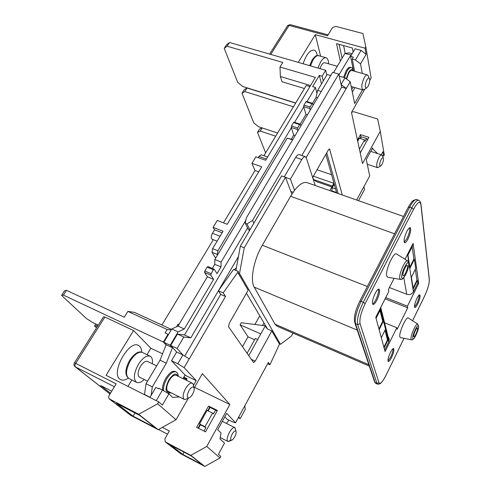 <?xml version="1.0" encoding="UTF-8"?>
<svg xmlns="http://www.w3.org/2000/svg" width="491" height="491" viewBox="0 0 491 491"><rect width="100%" height="100%" fill="white"/><g stroke="black" fill="none" stroke-linecap="round" stroke-linejoin="round"><path stroke-width="0.74" d="M188.98 390.627C186.862 395.003 186.764 397.446 188.685 397.962C189.943 397.716 191.238 396.483 192.564 394.248C194.135 391.272 194.583 389.013 193.914 387.467C192.724 386.294 191.079 387.35 188.98 390.627M187.169 398.637L185.211 399.514L184.26 399.367C182.382 397.606 182.836 393.991 185.623 388.51C188.17 384.404 190.416 382.624 192.362 383.158L193.055 383.815L193.54 385.871M232.12 434.234C230.426 437.812 230.211 439.813 231.494 440.249C232.47 440.046 233.544 438.911 234.71 436.849C236.024 434.24 236.441 432.35 235.956 431.172C235.085 430.392 233.802 431.411 232.12 434.234M230.85 439.911L228.419 441.526L227.867 441.434C226.578 440.108 227.069 437.131 229.346 432.51C231.47 428.864 233.256 427.213 234.704 427.557L235.435 429.171M366.912 79.849C364.887 84.55 364.709 87.3 366.378 88.11L368.072 86.336C369.735 82.838 370.146 80.156 369.3 78.29C368.673 77.738 367.876 78.253 366.912 79.849M364.653 89.221L362.953 89.939C361.075 87.803 361.523 83.673 364.31 77.541C365.464 75.596 366.501 74.718 367.415 74.908L368.453 76.424M381.145 159.483C379.475 163.3 379.23 165.528 380.396 166.173L382.016 164.368C383.403 161.41 383.802 159.237 383.219 157.838C382.71 157.402 382.016 157.955 381.145 159.483M378.567 167.204L377.426 167.615C376.112 166.001 376.609 162.662 378.911 157.593C380.003 155.653 380.936 154.763 381.71 154.923L382.379 155.929M317.965 68.059L320.629 61.927C322.587 58.797 324.404 57.41 326.092 57.766C327.669 58.337 328.491 60.356 328.571 63.824M144.237 379.518C141.261 382.299 138.726 383.25 136.645 382.36C133.129 379.279 133.699 373.301 138.358 364.439C142.672 357.871 146.594 355.116 150.123 356.178C152.081 357.27 152.818 359.793 152.327 363.757M337.286 66.31L324.735 62.731C323.722 62.517 322.624 63.351 321.452 65.235L319.948 68.63M367.415 74.908L351.924 70.489C350.973 70.293 349.917 71.152 348.751 73.073L346.585 79.033M156.66 365.856L147.521 361.425C145.385 360.787 143.028 362.444 140.444 366.396C137.658 371.705 137.32 375.284 139.432 377.131L147.564 381.169M192.362 383.158L176.048 375.253C174.035 374.682 171.746 376.419 169.186 380.464C166.4 385.883 165.989 389.486 167.959 391.278L184.26 399.367M163.583 390.695C163.172 387.344 164.233 383.385 166.78 378.813C170.199 373.43 173.249 371.122 175.938 371.89L174.986 371.435C172.298 370.662 169.242 372.964 165.823 378.346C163.313 382.845 162.239 386.767 162.613 390.112M344.443 77.664L347.051 71.029C348.598 68.476 350.009 67.328 351.28 67.592L350.378 67.341C349.101 67.071 347.689 68.218 346.137 70.772L343.54 77.4M317.272 55.581L317.002 54.188C316.407 51.893 315.412 50.53 314.007 50.094C309.919 49.867 306.286 54.427 303.119 63.769M128.317 378.15C125.328 380.126 122.787 380.629 120.688 379.66L119.81 379.077C110.598 372.638 129.121 339.563 138.468 345.431L139.702 346.302C140.96 347.591 141.641 349.555 141.746 352.2M407.984 239.007C410.599 233.157 411.329 229.389 410.181 227.707C409.347 227.554 408.236 228.794 406.843 231.421C404.21 237.319 403.467 241.099 404.615 242.763C405.468 242.91 406.591 241.658 407.984 239.007M404.197 242.284L406.941 238.632C409.15 233.876 410.022 230.267 409.555 227.806M376.898 300.136C379.506 294.391 380.224 290.721 379.052 289.131C378.082 288.947 376.787 290.377 375.173 293.409C372.546 299.203 371.822 302.886 372.994 304.463C373.982 304.635 375.284 303.199 376.898 300.136M372.571 303.978C373.534 303.481 374.627 302.057 375.842 299.719C378.045 295.023 378.905 291.519 378.414 289.193M391.585 357.423C393.696 352.691 394.371 349.733 393.61 348.549C392.861 348.444 391.769 349.788 390.345 352.593C388.215 357.362 387.534 360.333 388.295 361.505C389.062 361.603 390.155 360.247 391.585 357.423M387.982 360.977L390.683 357.043C392.383 353.36 393.162 350.574 393.021 348.696M417.718 303.917C419.842 299.105 420.529 296.085 419.78 294.839C419.111 294.741 418.154 295.932 416.896 298.418C414.754 303.254 414.06 306.292 414.815 307.526C415.49 307.618 416.46 306.415 417.718 303.917M414.502 307.004L416.828 303.567C418.541 299.835 419.326 296.981 419.197 295.005M396.618 254.037L396.415 253.908C393.524 251.865 385.134 270.793 386.669 275.96L387.749 277.262M407.567 265.987C408.089 268.319 404.523 276.464 403.277 275.77L402.939 275.205C402.368 272.91 406.039 264.563 407.248 265.404L407.567 265.987M408.365 318.015L408.242 317.935C406.149 316.284 398.692 333.076 399.858 336.851L400.503 337.642M413.704 336.415L413.907 336.752C414.815 337.323 418.001 330.062 417.596 328.362L417.405 328.006C416.534 327.331 413.269 334.739 413.704 336.415M300.842 125.96L300.179 124.162L305.973 114.391L303.653 106.602L303.947 105.117L310.067 107.02L312.031 103.711L305.918 101.821L306.427 101.441L312.534 103.325L312.031 103.711M310.067 107.02L309.766 108.505L303.653 106.602M310.232 110.125L309.766 108.505M300.179 124.162L299.639 124.567L293.501 122.597L294.041 122.191L300.179 124.162M212.339 268.424L214.788 264.311L214.831 259.518L287.21 138.112L291.231 139.211L293.716 135.031L291.2 127.445L291.488 125.96L297.632 127.948L299.639 124.567M297.632 127.948L297.337 129.434L291.2 127.445M297.847 131.011L297.337 129.434M150.031 397.268L144.507 394.482L146.036 383.741L160.041 360.155L166.148 344.743L163.859 342.264L171.795 328.97L178.018 326.122L207.374 276.771L204.544 272.505L204.79 271.02L207.11 267.135L207.896 266.576L214.186 269.191L217.04 273.604L221.018 266.883L221.085 262.09L245.844 220.299M214.186 269.191L213.407 269.762L207.11 267.135M204.79 271.02L211.093 273.665L213.407 269.762M211.093 273.665L210.842 275.15L204.544 272.505M146.036 383.741L152.339 386.877L166.326 363.174L172.458 347.708L170.205 345.241L178.129 331.879L184.303 328.995L213.616 279.404L210.842 275.15M152.339 386.877L151.081 395.488M185.101 375.038L183.02 378.635M353.127 87.054L351.752 89.423M351.396 55.023L344.897 53.458L349.285 52.875L352.188 53.679M338.937 74.902L350.82 55.102M312.534 103.325L313.166 105.178M359.958 138.444L360.916 136.725L366.501 138.499L364.862 141.445L364.549 139.904L359.412 149.147M207.761 410.703L209.694 407.248L215.561 410.138L213.438 413.962L212.591 413.097L205.005 426.728L205.889 427.557L203.943 431.061M226.455 423.451L228.923 420.106M215.561 410.138L217.132 410.912M194.546 387.325L229.856 404.498L206.76 446.442L219.993 457.943L220.827 456.409L218.427 454.304L224.51 443.121L220.029 438.893L221.005 432.921L217.703 429.717L226.707 413.336L235.545 422.825L268.374 362.364L269.933 364.764L279.6 343.903M377.64 153.603L372.921 149.068L372.687 147.852L366.286 159.501L369.711 176.024L356.632 200.021M352.323 92.167L354.944 87.625L362.487 89.835L354.674 103.497L350.169 81.764L346.284 88.454L341.085 84.513L338.747 74.067L252.546 220.398L253.884 223.166M183.855 377.186L187.108 378.764L186.273 380.206M193.509 385.318L196.204 380.605L184.131 367.655L177.81 363.77L182.947 354.981L189.268 358.909L225.535 296.454L223.221 292.888L238.331 271.443L238.067 272.892L248.145 290.23L229.205 323.366L228.579 326.785L253.583 362.567L255.21 361.118L271.811 330.94L267.62 329.111L265.741 326.896M170.696 345.468L177.454 334.07L183.837 337.016L177.091 348.469L170.696 345.468L176.656 352.016L171.512 360.762L185.469 375.431L196.204 380.605M331.861 186.967L316.308 181.547L313.473 179.491L312.749 177.239M213.315 239.694L161.889 325.024M176.539 326.803L178.153 324.091L179 324.477M215.966 257.609L215.027 257.223L212.008 252.306L212.621 248.624L223.049 231.261L213.106 227.351L214.524 229.8L222.122 232.802M309.913 86.569L306.249 85.471L263.913 155.727M213.106 227.351L217.292 220.447L227.223 224.301L261.746 166.793L251.914 163.35L255.001 170.512L258.726 171.832M255.001 170.512L223.466 222.846M251.914 163.35L255.848 156.862L265.668 160.269L315.4 77.425L279.987 67.003L282.822 62.455L227.081 46.209L224.234 48.364L226.664 44.669L229.524 42.496L325.668 70.287L322.108 76.246L319.322 75.43L312.607 86.637L315.4 87.472L306.961 101.606M168.37 334.709L167.996 334.291L163.374 342.037L63.4 295.116L61.584 295.41L64.702 290.684L66.537 290.347L124.26 317.217L127.887 311.392L134.368 312.362L171.506 329.449M166.068 344.952L163.374 342.037M323.293 80.941L322.108 76.246M326.816 75.013L325.668 70.287M66.537 290.347L63.4 295.116M171.187 329.989L167.149 329.504L165.086 332.947L167.996 334.291M167.149 329.504L127.887 311.392M267.638 363.721L269.933 364.764M363.917 186.623L364.549 189.465L358.473 200.666M235.545 422.825L232.421 421.837L227.124 419.216L224.81 416.785M271.811 330.94L279.256 343.749L280.471 344.289L291.353 336.163L293.004 333.094M244.813 405.701L245.255 409.341L240.197 418.663L238.706 417.006M238.307 417.737L240.197 418.663M189.231 358.872L184.131 367.655M156.248 400.644L162.46 390.02L168.898 393.892L172.666 397.415L179.295 396.9M168.898 393.892L162.386 405.1L158.746 401.902L157.66 403.768L176.036 419.744L158.219 429.674L130.704 415.355L109.72 399.281M229.856 404.498L202.366 373.626L194.141 388.031M188.403 398.084L176.036 419.744M184.733 356.085L220.735 294.397L218.378 290.819L233.532 269.467L238.331 271.443M183.837 337.016L190.821 337.863L218.378 290.819L223.221 292.888M235.932 270.455L240.326 246.23L281.65 175.913L285.51 177.276L244.236 247.789L239.51 273.493L238.067 272.892M240.326 246.23L244.236 247.789M249.95 229.856L247.01 223.97L245.279 223.307L246.267 218.004L332.653 72.306L338.747 74.067M247.01 223.97L252.546 220.398M177.091 348.469L182.947 354.981L176.656 352.016M265.637 152.873L257.517 132.38L259.567 129.035L261.961 127.856M247.01 88.012L244.776 91.547L242.008 93.229L244.23 89.712L247.01 88.012L295.613 103.122M382.268 155.555L383.661 156.009L384.287 154.855L380.267 131.343L362.524 163.558L351.47 112.445L364.77 89.147M74.429 362.831L103.552 316.763L104.914 317.051L133.57 330.541L106.062 375.327L158.746 401.902M162.558 353.808L150.884 348.254L133.57 330.541M98.231 325.177L92.811 322.587L86.557 318.616L61.584 295.41M97.236 324.698L96.432 325.969L97.427 326.447M96.432 325.969L94.499 325.999L95.77 323.999M96.524 327.878L94.499 325.999M394.568 233.814L290.586 196.283L294.539 190.324L290.414 179.105L301.812 159.538C303.113 157.402 304.297 156.457 305.365 156.709L306.329 157.899L315.21 185.5M294.539 190.324C299.43 184.162 303.641 181.615 307.176 182.677L403.522 216.463M381.262 154.775L382.925 151.719L383.661 156.009M369.766 80.395L371.135 77.995L365.813 46.872L365.04 48.186L366.102 54.323L360.541 63.891L355.441 59.957L361.038 50.389L366.102 54.323M362.309 73.447L360.541 63.891M306.2 157.556L346.284 88.454M312.626 177.46L328.35 149.958L329.553 148.957L342.295 194.995M280.471 344.289L239.51 273.493M369.324 366.108L277.12 326.227L275.015 324.195L368.864 364.733M357.27 330.099L254.221 287.143L275.015 324.195M254.221 287.143C249.894 280.257 253.706 259.807 262.304 245.273L367.36 286.517M290.586 196.283L262.304 245.273M285.51 177.276L291.863 194.172M298.289 62.369L315.308 34.658L365.04 48.186M320.623 56.226L315.308 34.658M301.787 155.5L341.675 87.146L341.085 84.513L344.995 77.823L339.213 76.148M353.189 69.421L350.605 56.373L353.348 57.14L352.225 59.055L355.441 59.957M350.605 56.373L355.085 48.756L361.038 50.389M270.762 54.415L289.089 25.391L327.528 35.806L332.487 27.637L335.832 26.379L362.947 33.56L365.813 46.872M353.133 52.071L352.348 48.008L336.544 43.681L340.331 61.172M343.596 45.614L345.198 53.415M219.993 457.943L204.857 466.45L180.731 453.727L165.528 442.09M204.857 466.45L190.815 455.378L165.191 441.832L164.89 438.776L169.327 431.006L162.337 427.379M190.815 455.378L206.76 446.442M205.514 431.859L196.639 427.348L208.552 406.069L217.403 410.433L205.514 431.859M198.057 428.072L200.07 424.463M170.708 445.141L191.22 455.918L202.611 464.891L182.787 454.445L170.708 445.141M177.454 334.07L184.524 334.966L247.605 227.934M171.512 360.762L177.81 363.77M331.591 174.728L317.033 169.745M295.705 102.975L242.818 86.533L237.687 82.322L224.234 48.364M244.776 91.547L293.409 106.78M277.599 133.012L258.499 126.715L253.761 122.891L242.008 93.229M262.133 127.912L260.199 131.072L275.678 136.203M260.199 131.072L257.517 132.38M351.63 112.157L353.913 111.764L377.647 119.031L380.267 131.343M303.757 106.964L294.563 122.357M291.316 127.801L217.887 250.76L217.255 254.448L212.008 252.306M229.524 42.496L227.081 46.209M262.562 325.447L263.685 323.422M254.927 324.477L259.487 316.327M248.741 355.699L265.208 325.987M242.48 346.726L248.029 336.808L254.62 339.741M329.817 190.618L333.911 183.309L313.35 176.195M247.077 353.311L255.326 338.471L257.701 339.533M248.029 336.808L240.099 324.809L260.807 333.929M265.072 325.76L241.265 322.753L240.099 324.809M310.527 85.544L280.373 76.516L282.055 81.758L304.42 88.509M313.473 179.491L332.37 186.064M394.077 278.342L388.412 289.549L388.823 291.421L375.775 317.266L385.085 351.55L396.808 327.755L397.145 329.277L407.72 307.789L407.438 306.188L418.676 283.368L413.084 243.37L405.069 259.248M116.435 403.35L133.11 416.19L155.715 427.949L139.929 415.515L116.435 403.35M104.914 317.051L75.682 363.346L116.164 383.852L108.965 395.734L108.609 397.372L109.162 398.802L138.714 414.294L157.66 403.768M158.219 429.674L138.714 414.294M384.563 322.765L396.808 327.755M385.079 298.835L407.72 307.789M385.699 297.607L407.438 306.188M389.431 287.536L406.714 294.25L403.792 277.532M407.548 254.344L413.41 291.826L417.755 283.019L418.676 283.368M413.41 291.826C411.869 294.275 409.635 295.085 406.714 294.25M387.282 336.083C388.86 337.323 389.467 338.907 389.099 340.834L388.743 341.846L380.273 308.36M384.686 350.071L388.743 341.846M384.091 347.88L387.958 340.054L385.312 329.639L381.317 337.667M379.15 329.688L383.244 321.501L380.298 309.889L376.057 318.297M412.336 244.856L412.508 246.052L407.96 255.068L409.985 268.074L414.386 259.279L415.705 268.565L411.403 277.2L413.226 288.898L417.393 280.465L417.755 283.019M409.844 267.184L413.895 259.095L412.133 246.789M413.895 259.095L414.386 259.279M413.097 288.045L416.927 280.287L415.349 269.271M416.927 280.287L417.393 280.465M378.935 328.915L382.753 321.298L379.991 310.496M382.753 321.298L383.244 321.501M383.888 347.137L387.485 339.858L387.958 340.054M387.485 339.858L385.024 330.216M214.524 229.8L212.431 233.256C210.977 236.165 210.842 238.141 212.038 239.185L217.077 241.204M267.626 157.003L261.169 154.782L258.935 156.39L258.162 157.666M280.373 76.516L279.987 67.003M111.715 391.18L100.637 385.503L110.475 393.223M331.713 191.281L332.217 187.789L334.254 184.156M183.505 377.8L186.758 379.371M360.234 152.959L368.907 137.327L360.486 134.657L357.448 140.088M149.927 397.452L155.831 387.411L158.74 388.86L159.053 388.326L162.46 390.02M150.884 348.254L147.018 354.686M131.827 379.954L127.967 386.374M135.019 412.968L133.11 416.19M167.634 393.131L171.218 392.892M184.064 452.162L182.787 454.445M209.694 407.248L208.552 406.069M366.501 138.499L366.9 138.622L367.237 140.328M360.916 136.725L360.486 134.657M372.16 148.822L372.921 149.068M354.619 71.256L352.225 59.055M342.061 58.245L339.115 44.386M344.995 77.823L350.169 81.764M290.838 191.453L293.121 192.269M285.559 177.392L290.414 179.105M218.378 290.819L238.46 256.529M234.213 269.749L236.423 267.73M284.277 176.84L295.643 157.445C296.951 155.316 298.141 154.383 299.228 154.634L305.365 156.709M341.675 87.146L346.296 88.515M217.556 254.946L217.255 254.448M316.983 93.364L315.4 87.472M220.735 294.397L225.535 296.454M249.686 230.31L248.581 229.88L245.279 223.307M184.524 334.966L190.821 337.863M321.507 83.943L319.322 75.43M178.779 324.846L178.153 324.091M145.176 395.059L144.507 394.482M160.041 360.155L166.326 363.174M166.148 344.743L172.458 347.708M163.859 342.264L170.205 345.241M171.795 328.97L178.129 331.879M178.018 326.122L184.303 328.995M207.374 276.771L213.616 279.404M214.788 264.311L221.018 266.883M214.831 259.518L221.085 262.09M287.21 138.112L292.581 139.886M291.231 139.211L292.697 139.696M293.716 135.031L295.177 135.51M291.488 125.96L293.501 122.597M305.973 114.391L307.427 114.851M303.947 105.117L305.918 101.821M312.54 103.325L316.069 97.39L317.517 97.832M316.069 97.39L317.652 90.412L321.274 91.498M317.652 90.412L327.123 74.503L330.725 75.553M338.778 74.19L339.465 74.393M330.553 75.504L331.02 75.055M333.573 72.57L344.897 53.458M361.315 136.848L360.357 138.566M357.693 141.205L359.351 138.247L364.549 139.904M212.591 413.097L207.122 410.39L199.53 423.96L200.426 424.795L198.474 428.281M200.426 424.795L205.889 427.557M199.53 423.96L205.005 426.728M210.111 407.45L208.178 410.912M129.636 360.277C137.192 349.85 140.757 351.937 142.335 352.434C138.75 351.341 134.792 354.06 130.471 360.584C125.813 369.398 125.279 375.357 128.857 378.475C124.689 375.32 124.935 369.281 129.593 360.345M312.19 59.853C316.627 54.078 316.67 56.011 318.628 55.661C316.916 55.293 315.081 56.668 313.117 59.779L310.459 65.892M177.871 376.137C176.177 372.448 173.151 373.768 168.8 380.089C164.841 388.688 165.166 392.72 169.776 392.18M353.367 70.9C352.354 68.58 350.77 69.084 348.616 72.41L346.241 78.769M418.547 326.392C418.166 322.667 412.017 335.378 412.747 338.397C413.213 341.92 419.216 329.461 418.547 326.392M408.242 317.935L417.694 324.066L418.62 326.208C418.725 328.369 417.577 331.873 415.171 336.728C413.612 339.22 412.354 340.245 411.397 339.797L411.035 339.201C410.218 336.206 416.116 322.82 417.694 324.066L417.804 324.146M408.696 263.741C408.144 258.64 400.803 273.205 401.798 277.483C402.467 282.307 409.592 268.061 408.696 263.741M400.644 279.453L399.772 278.422C398.704 274.322 405.345 259.23 407.524 260.77L407.739 260.911M165.645 442.158L180.731 453.727M212.621 248.624L217.887 250.76M412.563 320.74L424.684 295.852C427.808 289.052 429.349 283.669 429.294 279.717L420.891 204.63C419.989 200.598 417.546 202.163 413.551 209.313L365.218 303.499C361.008 312.362 359.289 319.101 360.069 323.716L378.984 382.692C380.175 384.533 382.514 382.059 386.012 375.265L404.001 338.33M109.855 399.355L130.704 415.355M246.439 293.225L267.62 329.111M360.069 323.716L357.669 324.588L355.515 323.698L375.167 382.618L376.984 383.41L357.669 324.588C356.773 319.463 358.675 311.969 363.365 302.112L411.832 207.883L409.69 207.141L361.18 301.235L365.218 303.499M355.024 323.391L374.332 381.084L375.756 383.379L374.713 382.305M385.963 375.406L386.018 375.296C381.973 383.311 379.666 383.95 379.684 383.901L377.561 384.171L376.984 383.41L378.984 382.692M361.18 301.235C356.491 311.079 354.6 318.567 355.515 323.698L354.539 321.936C353.815 316.818 355.552 309.919 359.756 301.247L361.18 301.235M413.551 209.313L411.832 207.883C414.711 202.464 417.025 199.923 418.762 200.248L416.65 199.53C414.895 199.199 412.575 201.733 409.69 207.141L408.211 207.392L359.86 301.038M114.403 386.748L75.326 366.869L110.009 393.997M167.511 434.185L158.519 429.508L167.517 434.179M251.263 359.32L255.21 361.118M326.748 152.756L338.164 193.546M329.884 149.405L329.013 149.117M336.617 192.521L331.56 190.754M332.217 187.789L335.611 188.974M295.643 157.445L301.812 159.538M258.935 156.39L266.441 158.98M212.431 233.256L220.036 236.275M429.294 279.717L429.152 278.452M420.891 204.63L420.812 203.299M404.019 338.336L386.012 375.265M75.326 366.869L74.841 366.525C73.828 365.457 73.675 364.254 74.38 362.904L75.682 363.346C74.785 364.948 74.663 366.12 75.326 366.869M269.614 54.084L287.419 25.919L290.199 24.63L328.092 34.873M309.637 65.653L312.049 60.092M188.685 397.962L185.211 399.514M231.494 440.249L228.419 441.526M366.378 88.11L363.543 89.933M380.396 166.173L377.812 167.627M128.857 378.475L136.645 382.36M351.145 86.471L362.953 89.939M367.274 164.258L377.426 167.615M198.818 426.704L199.242 426.912M220.244 437.567L227.867 441.434M169.051 393.039L170.199 392.389M387.509 277.219L400.386 279.422C403.577 281.018 409.291 268.301 408.782 263.532L407.524 260.77L396.415 253.908M377.561 384.171L375.756 383.379M380.721 307.464L389.099 340.834M411.397 339.797L400.361 337.612M325.834 154.358L336.765 193.055M353.661 70.98C352.968 68.605 352.17 67.476 351.28 67.592M178.294 376.339C178.055 373.909 177.269 372.423 175.938 371.89M222.288 421.376L234.704 427.557M370.754 151.375L381.71 154.923M142.335 352.434L150.123 356.178M318.628 55.661L326.092 57.766M383.219 157.838L382.035 155.144M369.3 78.29L367.906 75.227M235.956 431.172L235.115 427.943M193.914 387.467L193.055 383.815M408.352 207.116C412.102 200.567 412.863 200.997 413.551 200.322L416.65 199.53M412.581 320.752L424.684 295.889C427.827 289.058 429.386 283.602 429.367 279.52L420.983 204.409L420.296 201.813L418.762 200.248M109.99 394.015L75.148 366.771M290.199 24.63L287.652 25.544"/></g></svg>

